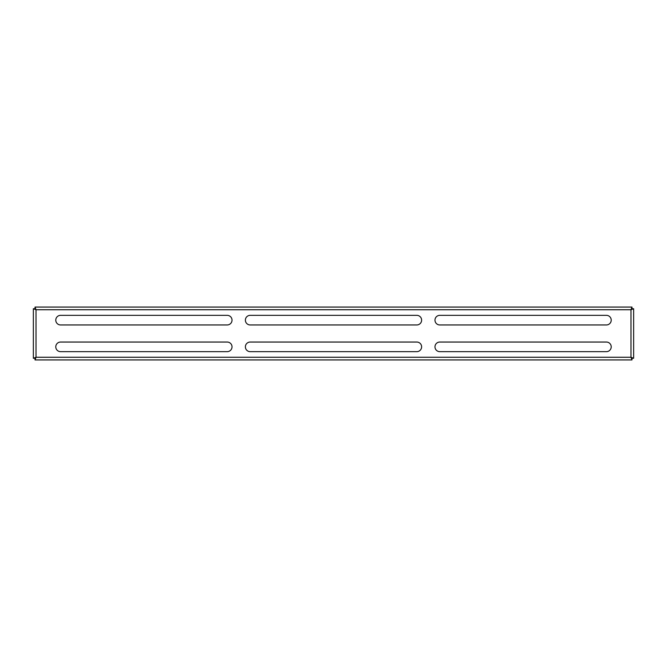 <?xml version="1.0" encoding="UTF-8"?>
<svg xmlns="http://www.w3.org/2000/svg" width="667" height="667" viewBox="0 0 667 667"><rect width="100%" height="100%" fill="white"/><g stroke="black" fill="none" stroke-linecap="round" stroke-linejoin="round"><path stroke-width="1" d="M227.222 342.046A4.811 4.811 0 0 1 232.024 346.848A4.811 4.811 0 0 1 227.222 351.659L60.589 351.659A4.811 4.811 0 0 1 55.778 346.848A4.811 4.811 0 0 1 60.589 342.046L227.222 342.046M606.411 342.046A4.811 4.811 0 0 1 611.222 346.848A4.811 4.811 0 0 1 606.411 351.659L439.778 351.659A4.811 4.811 0 0 1 434.976 346.848A4.811 4.811 0 0 1 439.778 342.046L606.411 342.046M416.817 342.046A4.811 4.811 0 0 1 421.619 346.848A4.811 4.811 0 0 1 416.817 351.659L250.183 351.659A4.811 4.811 0 0 1 245.381 346.848A4.811 4.811 0 0 1 250.183 342.046L416.817 342.046M611.222 320.152A4.811 4.811 0 0 0 606.411 315.341L439.778 315.341A4.811 4.811 0 0 0 434.976 320.152A4.811 4.811 0 0 0 439.778 324.954L606.411 324.954A4.811 4.811 0 0 0 611.222 320.152M232.024 320.152A4.811 4.811 0 0 0 227.222 315.341L60.589 315.341A4.811 4.811 0 0 0 55.778 320.152A4.811 4.811 0 0 0 60.589 324.954L227.222 324.954A4.811 4.811 0 0 0 232.024 320.152M421.619 320.152A4.811 4.811 0 0 0 416.817 315.341L250.183 315.341A4.811 4.811 0 0 0 245.381 320.152A4.811 4.811 0 0 0 250.183 324.954L416.817 324.954A4.811 4.811 0 0 0 421.619 320.152M631.974 307.062L631.974 308.663L630.982 309.73L632.049 308.738L633.65 308.738L633.65 358.262L632.049 358.262L630.982 357.27L631.974 358.337L631.974 359.938L35.026 359.938L35.026 358.337L36.018 357.27L34.951 358.262L33.35 358.262L33.35 308.738L34.951 308.738L36.018 309.73L35.026 308.663L35.026 307.062L631.974 307.062L630.982 309.73L633.65 308.738M33.35 308.738L36.018 309.73L35.026 307.062M33.35 314.807L33.35 317.05L33.35 314.807M33.35 349.95L33.35 317.05M35.026 359.938L36.018 357.27L33.35 358.262M633.65 358.262L630.982 357.27L631.974 359.938M633.65 314.807L633.65 317.05L633.65 314.807M633.65 349.95L633.65 317.05M36.018 357.27L630.982 357.27L630.982 309.73L36.018 309.73L36.018 357.27"/></g></svg>
